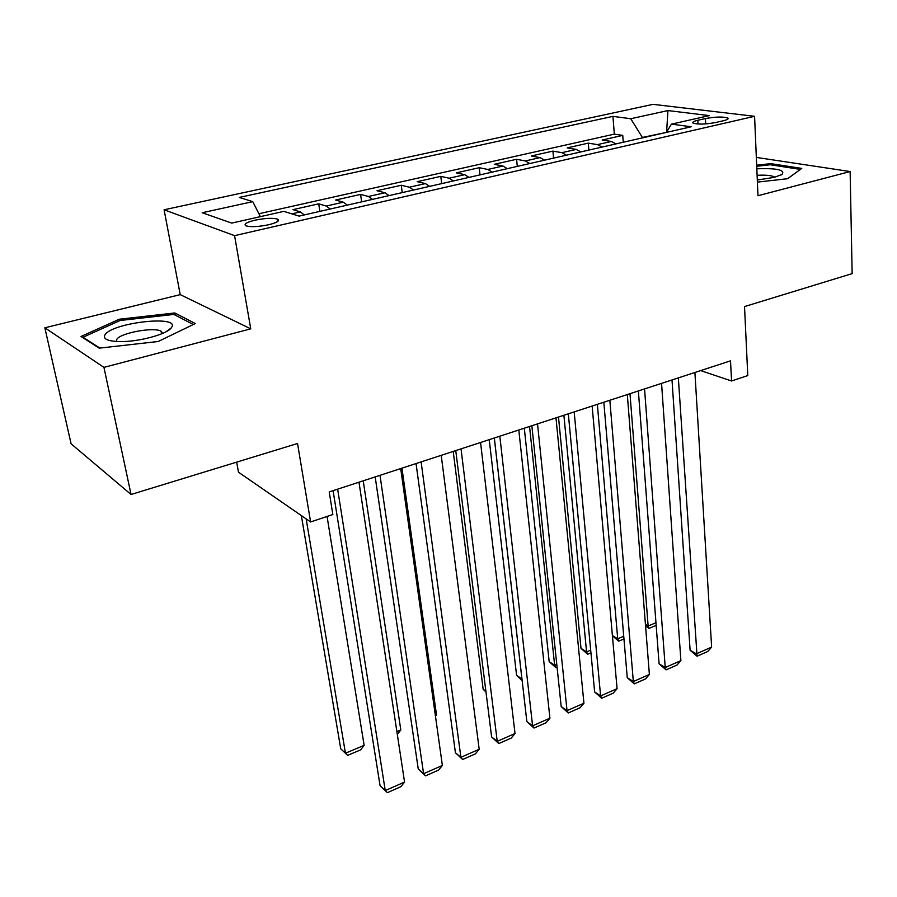 <?xml version="1.0" encoding="UTF-8"?>
<svg xmlns="http://www.w3.org/2000/svg" width="897" height="897" viewBox="0 0 897 897"><rect width="100%" height="100%" fill="white"/><g stroke="black" fill="none" stroke-linecap="round" stroke-linejoin="round"><path stroke-width="1.35" d="M268.651 224.755C277.151 222.602 280.133 220.729 277.577 219.137C272.778 217.78 265.265 218.128 255.04 220.18C246.417 222.321 243.401 224.216 246.002 225.853C250.846 227.188 258.392 226.818 268.651 224.755M236.651 462.134L238.501 472.214L310.609 521.964L332.843 514.519L329.221 491.915L730.517 360.852L731.56 380.99L747.784 375.563L744.521 306.583L852.15 273.619L850.132 171.54L756.339 157.412M44.85 327.797L71.087 443.802L131.052 494.482L103.94 367.378L250.756 328.84L234.577 235.653L164.095 209.786L180.23 294.631L44.85 327.797L103.94 367.378M234.577 235.653L754.579 116.307L653.05 104.344L164.095 209.786M616.015 143.89L611.406 141.457L602.19 140.022L622.742 135.391L623.258 142.242M602.033 147.074L597.458 144.619L588.297 143.139L588.881 150.079M588.297 143.139L567.196 147.893L576.244 149.418L580.774 151.918M544.569 160.171L540.095 157.614L531.237 155.988L552.933 151.111L553.572 158.119M507.332 168.658L502.948 166.023L494.292 164.308L516.582 159.296L517.3 166.382M469.041 177.382L464.736 174.68L456.293 172.863L479.222 167.705L480.007 174.881M429.641 186.363L425.425 183.582L417.217 181.665L440.797 176.361L441.672 183.616M389.085 195.602L384.97 192.754L377.009 190.725L401.273 185.253L402.226 192.608M347.318 205.121L343.304 202.184L335.613 200.042L360.594 194.414L361.637 201.859M304.285 214.932L300.394 211.905L292.983 209.64L318.715 203.843L319.859 211.378M705.39 118.572L697.81 120.276C693.605 121.274 692.036 122.216 693.089 123.102C697.81 124.571 705.322 124.38 715.604 122.53L723.24 120.792C727.321 119.806 728.846 118.897 727.837 118.045C723.128 116.565 715.649 116.733 705.39 118.572L705.681 123.921M666.224 132.453L642.387 137.465L630.748 118.729L612.954 116.363L239.264 197.43L252.763 201.646L202.206 212.735L231.718 223.095L283.867 211.356L299.082 216.11L691.172 126.769L671.427 124.145L666.393 132.408M630.748 118.729L667.94 110.566L709.336 115.612L671.427 124.145M622.742 135.391L614.322 134.135L258.908 213.733M318.715 203.843L326.295 206.041L330.264 209.012M360.594 194.414L368.454 196.488L372.524 199.381M401.273 185.253L409.38 187.215L413.562 190.029M440.797 176.361L449.15 178.211L453.411 180.947M479.222 167.705L487.789 169.455L492.15 172.123M516.582 159.296L525.362 160.944L529.802 163.534M552.933 151.111L561.903 152.669L566.411 155.192M310.609 521.964L297.535 443.499L131.052 494.482M754.579 116.307L757.976 195.725L850.132 171.54M700.68 370.596L731.56 380.99M666.594 132.094L667.94 110.566M614.322 134.135L612.954 116.363M252.763 201.646L260.388 216.648M757.393 182.113L787.667 178.705L801.75 168.412L770.702 163.635L756.676 165.216M250.756 328.84L180.23 294.631M99.186 348.159L158.175 341.499L195.333 323.559L174.803 312.963L119.357 319.22L80.988 336.465L99.186 348.159M770.747 164.813L770.702 163.635M119.66 320.711L119.357 319.22M175.218 315.127L174.803 312.963M694.906 372.49L711.635 647.118L696.364 653.835L690.107 650.235L697.07 656.212L678.345 377.895M672.01 379.958L690.107 650.235M711.635 647.118L707.733 651.514L697.07 656.212M645.448 624.469L648.139 626.016L629.986 393.682M656.167 625.377L648.991 628.405L648.139 626.016L655.965 622.731M648.991 628.405L645.56 625.927M757.303 179.994L774.403 177.348L782.061 174.388C785.346 169.925 776.937 168.064 756.821 168.804M774.728 177.27L774.649 177.191C772.182 175.464 766.33 174.837 757.102 175.296M756.72 166.27L770.288 164.745L800.359 169.398L787.611 178.705M171.697 327.237C179.983 314.948 112.36 322.584 105.027 334.76C102.673 338.965 107.595 341.241 119.794 341.589C138.486 341.97 166.965 334.289 171.237 327.91L171.697 327.237M162.649 333.404L161.079 331.195C153.992 326.766 120.209 332.966 116.756 339.391L116.543 341.499M99.859 348.081L82.984 337.25L120.12 320.498L173.883 314.432L193.315 324.523M83.107 337.821L82.984 337.25M661.56 383.378L680.89 660.629L665.238 667.514L659.082 663.791L666.079 669.868L665.238 667.514L644.562 388.928M638.372 390.946L659.082 663.791M680.89 660.629L677.011 665.047L666.079 669.868M627.317 394.557L649.383 674.477L633.338 681.529L627.261 677.683L634.302 683.862L633.338 681.529L609.848 400.264M603.827 402.226L627.261 677.683M649.383 674.477L645.515 678.928L634.302 683.862M592.143 406.049L617.08 688.672L600.609 695.915L594.644 691.935L601.719 698.225L600.609 695.915L574.181 411.914M568.328 413.82L594.644 691.935M617.08 688.672L613.223 693.157L601.719 698.225M555.983 417.856L583.936 703.237L567.039 710.659L561.186 706.556L568.294 712.947L567.039 710.659L537.527 423.889M531.854 425.739L561.186 706.556M583.936 703.237L580.09 707.744L568.294 712.947M612.393 635.581L617.719 638.799L597.357 404.345M623.964 638.944L618.695 641.164L617.719 638.799L623.74 636.265M618.695 641.164L612.404 635.738M558.495 417.038L580.998 648.363L586.571 651.895L563.899 415.266M590.944 652.859L587.67 654.238L586.571 651.895L590.697 650.157M587.67 654.238L580.998 648.363M524.308 428.194L549.177 661.661L554.649 665.305L529.555 426.49M557.071 667.133L555.882 667.626L554.649 665.305L556.779 664.408M555.882 667.626L549.177 661.661M489.235 439.653L516.582 675.284L521.942 679.04L494.303 437.994M522.144 680.52L516.582 675.284M518.802 429.999L549.928 718.183L532.594 725.808L526.853 721.558L534.007 728.05L532.594 725.808L499.82 436.2M494.337 437.983L526.853 721.558M549.928 718.183L546.105 722.724L534.007 728.05M453.22 451.415L483.158 689.244L485.894 691.262M485.983 692.036L483.158 689.244M480.557 442.49L515.024 733.522L497.23 741.348L491.612 736.953L498.799 743.557L497.23 741.348L461.024 448.87M455.754 450.586L491.612 736.953M515.024 733.522L511.223 738.085L498.799 743.557M441.212 455.34L479.189 749.275L460.912 757.303L455.429 752.762L462.65 759.49L460.912 757.303L421.108 461.899M416.051 463.547L455.429 752.762M479.189 749.275L475.41 753.861L462.65 759.49M401.957 468.156L436.514 714.943L435.471 716.266M435.359 715.425L436.514 714.943M400.701 468.57L442.378 765.455L423.597 773.707L418.26 769.009L425.526 775.849L423.597 773.707L379.992 475.332M375.181 476.901L418.26 769.009M442.378 765.455L438.633 770.063L425.526 775.849M363.229 480.803L400.802 729.956L397.315 734.419M396.889 731.593L400.802 729.956M358.979 482.194L404.558 782.072L385.25 790.56L380.07 785.694L387.369 792.656L385.25 790.56L337.642 489.157M333.09 490.648L380.07 785.694M404.558 782.072L400.836 786.714L387.369 792.656M301.358 515.584L340.725 748.782L345.446 753.211L306.157 518.903M327.069 516.459L364.137 745.351L360.672 749.87L347.621 755.364L340.725 748.782M347.621 755.364L345.446 753.211L364.137 745.351M597.458 144.619L611.406 141.457M291.828 213.845L300.394 211.905M326.295 206.041L343.304 202.184M368.454 196.488L384.97 192.754M409.38 187.215L425.425 183.582M449.15 178.211L464.736 174.68M487.789 169.455L502.948 166.023M525.362 160.944L540.095 157.614M561.903 152.669L576.244 149.418M698.023 124.044L697.81 120.276M277.924 221.29L277.577 219.137M727.893 119.054L727.837 118.045M781.074 174.982L782.061 174.388M161.606 333.841L161.079 331.195M165.855 331.879L171.237 327.91"/></g></svg>
